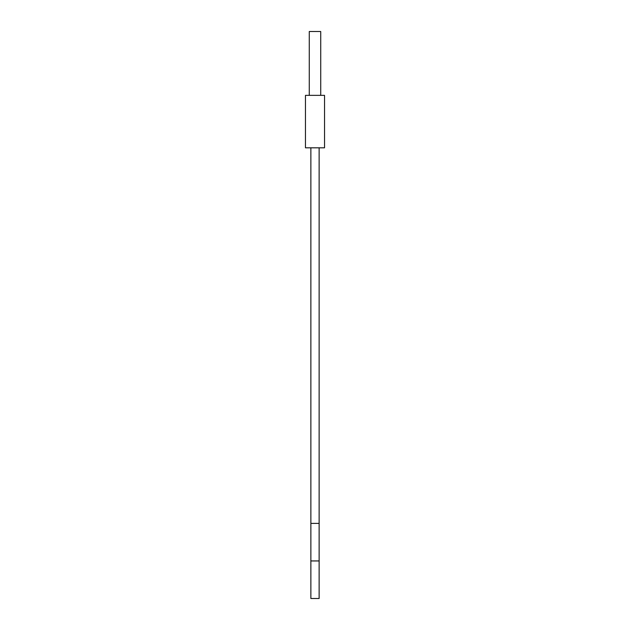 <?xml version="1.0" encoding="UTF-8"?>
<svg xmlns="http://www.w3.org/2000/svg" width="630" height="630" viewBox="0 0 630 630"><rect width="100%" height="100%" fill="white"/><g stroke="black" fill="none" stroke-linecap="round" stroke-linejoin="round"><path stroke-width="0.94" d="M315 147.814L305.463 147.814L305.463 95.35L324.537 95.35L324.537 147.814L315 147.814M320.725 95.35L320.725 31.5L309.275 31.5L309.275 95.35M310.866 598.5L319.134 598.5L319.134 560.944L310.866 560.944L310.866 598.5M310.866 560.944L310.866 523.388L319.134 523.388L319.134 560.944M310.866 523.388L310.866 147.814M319.134 523.388L319.134 147.814"/></g></svg>
